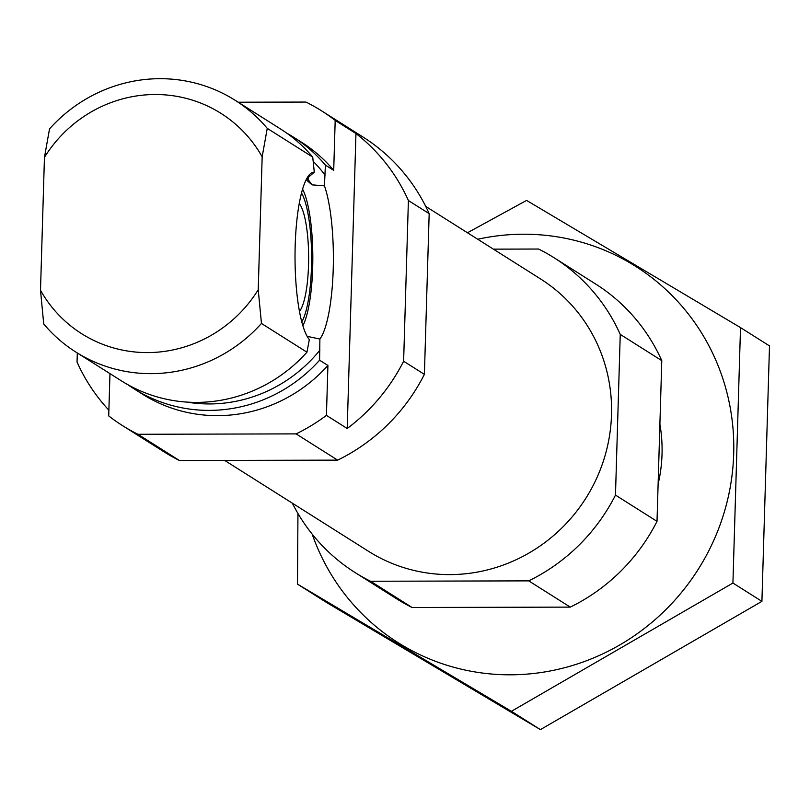 <?xml version="1.0" encoding="UTF-8"?>
<svg xmlns="http://www.w3.org/2000/svg" width="810" height="810" viewBox="0 0 810 810"><rect width="100%" height="100%" fill="white"/><g stroke="black" fill="none" stroke-linecap="round" stroke-linejoin="round"><path stroke-width="1.21" d="M307.152 336.342L319.889 339.046L319.606 360.197L327.918 365.452L326.43 415.378A186.209 179.607 -57.7 0 1 296.116 433.887L137.943 434.281A186.209 179.607 -57.7 0 1 122.482 425.584A186.209 179.607 -57.7 0 1 108.712 415.915L109.968 373.623M325.397 165.098A148.969 143.684 -57.7 0 0 293.21 136.981L301.522 142.236A148.969 143.684 -57.7 0 1 333.71 170.353L325.397 165.098L324.445 185.824L312.032 184.862L307.142 180.61M306.96 180.255A127.555 123.029 -57.7 0 1 307.466 180.934L308.701 177.005L314.29 172.176L312.731 157.089A148.969 143.684 -57.7 0 0 280.543 128.982L235.062 100.237A148.969 143.684 -57.7 0 0 49.521 128.891L44.449 157.353A130.349 125.732 -57.7 0 1 262.167 156.806L258.228 289.747L261.458 323.453L306.939 352.198L309.329 339.603A85.232 19.177 89.9 0 1 295.053 251.738A85.232 19.177 89.9 0 1 311.435 172.935A85.232 19.177 89.9 0 1 314.29 172.176M258.228 289.747A130.349 125.732 -57.7 0 1 40.5 290.284L43.73 323.99A148.969 143.684 -57.7 0 0 75.917 352.107L121.399 380.852A148.969 143.684 -57.7 0 0 306.939 352.198M312.731 157.089L267.249 128.355L262.167 156.806M127.848 384.679A148.969 143.684 -57.7 0 0 134.075 388.851L142.378 394.106A148.969 143.684 -57.7 0 0 327.918 365.452M333.71 170.353L335.188 120.417A186.209 179.607 -57.7 0 0 321.418 110.747A186.209 179.607 -57.7 0 0 305.957 102.06L238.201 102.222M77.314 352.988L77.041 362.05A186.209 179.607 -57.7 0 0 108.884 410.194M122.482 425.584L164.025 451.838A186.209 179.607 -57.7 0 0 179.476 460.525L337.649 460.131A186.209 179.607 -57.7 0 0 424.399 374.362L403.623 361.24L408.402 200.526A186.209 179.607 -57.7 0 0 355.954 133.539L335.188 120.417M424.399 374.362L429.168 213.648L408.402 200.526M429.168 213.648A186.209 179.607 -57.7 0 0 362.951 136.991L321.418 110.747M179.476 460.525L137.943 434.281M355.954 133.539L347.207 428.5A186.209 179.607 -57.7 0 0 403.623 361.24M347.207 428.5L326.43 415.378M337.649 460.131L296.116 433.887M134.075 388.851A148.969 143.684 -57.7 0 0 319.606 360.197M293.21 136.981A148.969 143.684 -57.7 0 0 286.77 133.154M75.917 352.107A148.969 143.684 -57.7 0 0 261.458 323.453M267.249 128.355A148.969 143.684 -57.7 0 0 235.062 100.237M40.5 290.284L44.449 157.353M292.339 503.172A186.209 179.607 -57.7 0 0 355.104 572.569L396.647 598.813A186.209 179.607 -57.7 0 0 412.098 607.5L570.27 607.115A186.209 179.607 -57.7 0 0 657.011 521.346L661.78 360.632A186.209 179.607 -57.7 0 0 595.573 283.976L554.03 257.722A186.209 179.607 -57.7 0 0 538.579 249.035L493.391 249.146M355.104 572.569A186.209 179.607 -57.7 0 0 370.555 581.256L412.098 607.5M370.555 581.256L528.728 580.871L570.27 607.115M528.728 580.871A186.209 179.607 -57.7 0 0 615.478 495.102L657.011 521.346M615.478 495.102L620.247 334.388L661.78 360.632M620.247 334.388A186.209 179.607 -57.7 0 0 554.03 257.722M224.664 460.414L368.53 551.316A161.069 155.368 -57.7 0 0 527.128 554.091A161.069 155.368 -57.7 0 0 611.51 414.76A161.069 155.368 -57.7 0 0 540.604 278.974L425.716 206.388M319.889 339.046A85.232 19.177 89.9 0 0 333.214 269.416A85.232 19.177 89.9 0 0 324.445 185.824M302.899 325.742A74.48 16.757 89.9 0 0 312.67 267.948A74.48 16.757 89.9 0 0 302.555 189.115M299.477 311.354A55.86 12.565 89.9 0 0 308.519 265.315A55.86 12.565 89.9 0 0 299.214 203.523M301.816 321.904A69.113 15.552 89.9 0 0 311.465 267.189A69.113 15.552 89.9 0 0 301.492 192.962M740.512 327.594L769.5 345.91L761.916 601.354L540.402 729.618L326.47 602.438L297.483 584.121L511.414 711.301L732.928 583.038L740.512 327.594L526.581 200.414L467.461 232.764M297.948 513.469L297.483 584.121M540.402 729.618L511.414 711.301M761.916 601.354L732.928 583.038M658.125 484.076A148.969 143.684 -57.7 0 0 659.897 424.248M312.174 534.134A222.517 214.64 -57.7 0 0 510.341 674.811A222.517 214.64 -57.7 0 0 733.171 430.707A222.517 214.64 -57.7 0 0 477.718 239.244M186.594 402.064A142.449 137.406 -57.7 0 0 319.909 350.143M325.104 175.162A142.449 137.406 -57.7 0 0 313.186 161.352M312.032 184.862A127.555 123.029 -57.7 0 0 307.314 178.635"/></g></svg>
